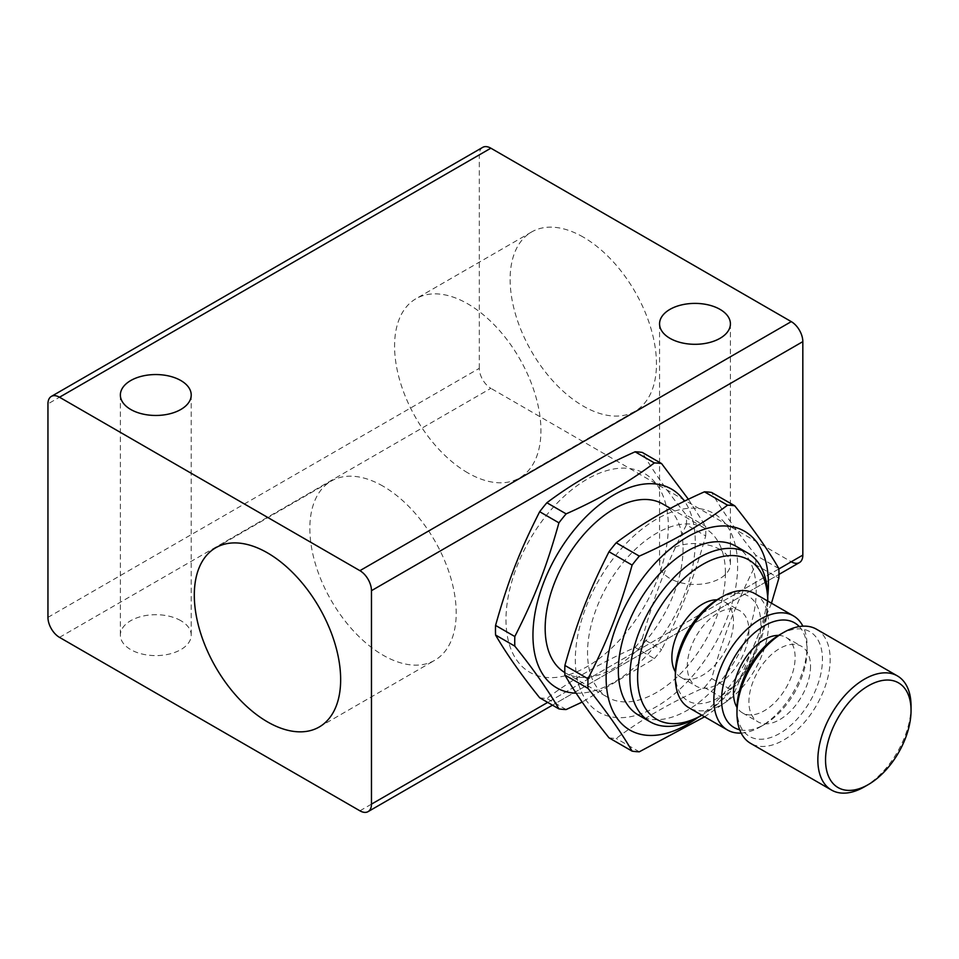<?xml version="1.0" encoding="UTF-8"?>
<svg xmlns="http://www.w3.org/2000/svg" width="959" height="959" viewBox="0 0 959 959"><rect width="100%" height="100%" fill="white"/><g stroke="black" fill="none" stroke-linecap="round" stroke-linejoin="round"><path stroke-width="0.72" stroke-dasharray="4.79 3.6" d="M662.849 504.026A97.494 56.293 -60 0 1 683.048 548.656A97.494 56.293 -60 0 1 640.492 646.774A97.494 56.293 -60 0 1 565.354 672.894A97.494 56.293 -60 0 1 564.815 672.571M725.412 573.11A97.494 56.293 -60 0 1 682.856 671.228A97.494 56.293 -60 0 1 607.73 697.349A97.494 56.293 -60 0 1 587.531 652.719A97.494 56.293 -60 0 1 630.087 554.602A97.494 56.293 -60 0 1 705.225 528.481A97.494 56.293 -60 0 1 725.412 573.11M697.684 717.632A114.768 66.267 120 0 0 767.763 596.246M609.001 737.807A135.099 78.003 120 0 0 616.205 738.454C641.727 719.226 671.132 702.24 704.445 687.507L727.545 700.849L704.601 716.805M727.545 700.849A135.099 78.003 120 0 0 734.75 691.883L711.65 678.54C724.261 633.767 735.361 605.129 755.764 564.839L778.864 578.181M771.468 603.211L734.75 691.883M755.764 564.839A135.099 78.003 120 0 0 755.848 559.984A135.099 78.003 120 0 0 755.764 555.237C737.159 532.065 722.463 511.147 711.65 492.47M704.445 687.507A135.099 78.003 120 0 0 711.65 678.54M737.627 566.062A114.768 66.267 -60 0 1 656.471 706.627A114.768 66.267 -60 0 1 575.316 659.768A114.768 66.267 -60 0 1 656.471 519.203A114.768 66.267 -60 0 1 737.627 566.062M576.191 693.201A114.768 66.267 120 0 0 695.263 541.607A114.768 66.267 120 0 0 684.51 501.197M539.677 697.78A135.099 78.003 120 0 0 546.882 698.428C572.403 679.2 601.808 662.213 635.11 647.481L654.374 658.605L582.173 702.072M654.374 658.605A135.099 78.003 120 0 0 661.578 649.639L642.314 638.526C654.937 593.741 666.037 565.103 686.44 524.813L705.692 535.937C693.081 580.71 681.969 609.349 661.578 649.639M705.692 535.937A135.099 78.003 120 0 0 705.788 531.082A135.099 78.003 120 0 0 705.692 526.323L686.44 515.211C667.836 492.039 653.139 471.121 642.314 452.444M686.44 524.813A135.099 78.003 120 0 0 686.524 519.958A135.099 78.003 120 0 0 686.44 515.211M635.11 647.481A135.099 78.003 120 0 0 642.314 638.526M505.992 619.742A114.768 66.267 120 0 0 587.148 666.601A114.768 66.267 120 0 0 668.303 526.035A114.768 66.267 120 0 0 587.148 479.176A114.768 66.267 120 0 0 505.992 619.742M716.912 599.831A43.575 25.162 -60 0 1 724.477 601.856A43.575 25.162 -60 0 1 733.503 621.816A43.575 25.162 -60 0 1 714.479 665.666A43.575 25.162 -60 0 1 680.902 677.33A43.575 25.162 -60 0 1 675.364 671.803M748.907 630.698A43.575 25.162 -60 0 1 729.883 674.561A43.575 25.162 -60 0 1 696.306 686.224A43.575 25.162 -60 0 1 687.279 666.277A43.575 25.162 -60 0 1 706.304 622.427A43.575 25.162 -60 0 1 739.88 610.751A43.575 25.162 -60 0 1 748.907 630.698M778.54 635.409A43.575 25.162 -60 0 1 786.092 637.435A43.575 25.162 -60 0 1 795.119 657.383A43.575 25.162 -60 0 1 776.107 701.233A43.575 25.162 -60 0 1 742.53 712.909A43.575 25.162 -60 0 1 736.98 707.382M810.523 666.277A43.575 25.162 -60 0 1 791.511 710.128A43.575 25.162 -60 0 1 757.934 721.803A43.575 25.162 -60 0 1 748.907 701.856A43.575 25.162 -60 0 1 767.931 658.006A43.575 25.162 -60 0 1 801.508 646.33A43.575 25.162 -60 0 1 810.523 666.277M180.843 620.689A35.423 20.451 0 0 0 142.232 616.253A35.423 20.451 0 0 0 120.366 635.158A35.423 20.451 0 0 0 130.736 649.615A35.423 20.451 0 0 0 169.347 654.05A35.423 20.451 0 0 0 191.213 635.158A35.423 20.451 0 0 0 180.843 620.689M720.041 549.531A35.423 20.451 0 0 0 681.429 545.096A35.423 20.451 0 0 0 659.564 564A35.423 20.451 0 0 0 669.933 578.457A35.423 20.451 0 0 0 708.545 582.892A35.423 20.451 0 0 0 730.41 564A35.423 20.451 0 0 0 720.041 549.531M583.3 237.125A103.488 59.746 -120 0 0 531.55 232.006A103.488 59.746 -120 0 0 515.69 314.924A103.488 59.746 -120 0 0 583.3 406.125A103.488 59.746 -120 0 0 635.038 411.243A103.488 59.746 -120 0 0 650.897 328.326A103.488 59.746 -120 0 0 583.3 237.125M467.752 472.835A103.488 59.746 60 0 1 400.143 381.634A103.488 59.746 60 0 1 416.014 298.705A103.488 59.746 60 0 1 467.752 303.835A103.488 59.746 60 0 1 535.362 395.024A103.488 59.746 60 0 1 519.502 477.954A103.488 59.746 60 0 1 467.752 472.835M383.025 486.165A103.488 59.746 -120 0 0 331.275 481.046A103.488 59.746 -120 0 0 315.415 563.976A103.488 59.746 -120 0 0 383.025 655.165A103.488 59.746 -120 0 0 434.763 660.295A103.488 59.746 -120 0 0 450.634 577.366A103.488 59.746 -120 0 0 383.025 486.165M47.95 617.368L479.308 368.328A16.339 9.434 -120 0 0 482.689 379.704A16.339 9.434 -120 0 0 490.864 388.335L59.506 637.375M552.48 705.165L778.96 574.417L552.48 705.165M864.455 786.8A65.907 38.048 120 0 0 911.05 706.088M816.517 629.224A65.907 38.048 -60 0 1 830.17 659.384A65.907 38.048 -60 0 1 801.4 725.711A65.907 38.048 -60 0 1 750.621 743.369M736.968 708.749A60.453 34.908 120 0 0 779.715 733.431A60.453 34.908 120 0 0 822.462 659.384A60.453 34.908 120 0 0 779.715 634.702M799.255 626.563A60.453 34.908 -60 0 1 807.058 650.49L807.058 646.042A65.907 38.048 120 0 0 802.875 626.167M807.058 650.49A60.453 34.908 -60 0 1 764.311 724.536A60.453 34.908 -60 0 1 739.689 729.751M741.151 733.072A65.907 38.048 120 0 0 760.463 726.766A65.907 38.048 120 0 0 807.058 646.042M754.901 593.645A65.907 38.048 -60 0 1 768.543 623.806A65.907 38.048 -60 0 1 739.785 690.132A65.907 38.048 -60 0 1 688.994 707.79M675.34 673.17A60.453 34.908 120 0 0 718.099 697.852A60.453 34.908 120 0 0 760.847 623.806A60.453 34.908 120 0 0 718.099 599.123M736.033 546.27A97.494 56.293 -60 0 1 756.219 590.9A97.494 56.293 -60 0 1 713.664 689.018A97.494 56.293 -60 0 1 638.538 715.138M698.835 716.984A97.494 56.293 120 0 0 767.775 597.577M767.775 602.024L767.775 601.077A92.052 53.141 -60 0 1 767.775 602.024A92.052 53.141 -60 0 1 702.695 714.755A92.052 53.141 -60 0 1 701.868 715.222L702.695 714.755M359.913 810.811L791.271 561.77L490.864 388.335M479.308 368.328L479.308 154.855L47.95 403.895M482.689 147.374A16.339 9.434 -120 0 0 479.308 154.855M566.134 709.54L546.882 698.428M688.406 499.303L705.692 526.323M778.864 568.579L755.764 555.237M639.317 751.796L616.205 738.454M778.888 568.927L547.685 702.408M565.354 672.894L607.73 697.349M680.902 677.33L696.306 686.224M742.53 712.909L757.934 721.803M120.366 395L120.366 635.158M659.564 323.842L659.564 564M531.55 232.006L416.014 298.705M215.739 547.757L331.275 481.046M764.311 724.536L760.463 726.766M319.227 726.994L434.763 660.295M635.038 411.243L519.502 477.954M730.41 323.842L730.41 564M191.213 395L191.213 635.158M786.092 637.435L801.508 646.33M724.477 601.856L739.88 610.751M670.449 508.402L705.225 528.481"/><path stroke-width="1.44" d="M564.815 672.571A97.494 56.293 -60 0 1 545.168 628.253A97.494 56.293 -60 0 1 587.723 530.147A97.494 56.293 -60 0 1 662.849 504.026L670.449 508.402M767.763 596.246A114.768 66.267 120 0 0 768.435 583.851A114.768 66.267 120 0 0 687.279 536.992A114.768 66.267 120 0 0 606.124 677.557A114.768 66.267 120 0 0 697.684 717.632M616.205 542.77L639.317 556.112C672.619 541.379 702.024 524.393 727.545 505.165A135.099 78.003 120 0 1 734.75 505.813L711.65 492.47A135.099 78.003 120 0 0 704.445 491.823C671.132 506.568 641.727 523.542 616.205 542.77A135.099 78.003 120 0 0 609.001 551.737C588.61 592.027 577.498 620.653 564.887 665.438L587.999 678.78A135.099 78.003 120 0 0 587.903 683.635A135.099 78.003 120 0 0 587.999 688.382L564.887 675.04C575.7 693.717 590.408 714.635 609.001 737.807L632.113 751.149C621.3 732.472 606.591 711.554 587.999 688.382M632.113 751.149A135.099 78.003 120 0 0 639.317 751.796L704.601 716.805M734.75 505.813C753.354 528.984 768.051 549.903 778.864 568.579A135.099 78.003 120 0 1 778.96 573.326A135.099 78.003 120 0 1 778.864 578.181L771.468 603.211M564.887 665.438A135.099 78.003 120 0 0 564.791 670.293A135.099 78.003 120 0 0 564.887 675.04M546.882 502.744L566.134 513.868C599.435 499.136 628.852 482.149 654.374 462.921A135.099 78.003 120 0 1 661.578 463.569L642.314 452.444A135.099 78.003 120 0 0 635.11 451.809C601.808 466.542 572.403 483.516 546.882 502.744A135.099 78.003 120 0 0 539.677 511.71C519.287 552 508.174 580.627 495.563 625.412A135.099 78.003 120 0 0 495.467 630.267A135.099 78.003 120 0 0 495.563 635.014C506.376 653.69 521.085 674.609 539.677 697.78L558.929 708.893C548.116 690.228 533.42 669.298 514.815 646.138L495.563 635.014M495.563 625.412L514.815 636.524A135.099 78.003 120 0 0 514.731 641.379A135.099 78.003 120 0 0 514.815 646.138M684.51 501.197A114.768 66.267 120 0 0 593.225 509.96A114.768 66.267 120 0 0 532.952 635.314A114.768 66.267 120 0 0 576.191 693.201M558.929 708.893A135.099 78.003 120 0 0 566.134 709.54L582.173 702.072M675.364 671.803A43.575 25.162 -60 0 1 671.875 657.383A43.575 25.162 -60 0 1 716.912 599.831M736.98 707.382A43.575 25.162 -60 0 1 733.503 692.961A43.575 25.162 -60 0 1 778.54 635.409M130.736 409.469A35.423 20.451 180 0 1 120.366 395A35.423 20.451 180 0 1 142.232 376.108A35.423 20.451 180 0 1 180.843 380.543A35.423 20.451 180 0 1 191.213 395A35.423 20.451 180 0 1 169.347 413.904A35.423 20.451 180 0 1 130.736 409.469M669.933 338.311A35.423 20.451 180 0 1 659.564 323.842A35.423 20.451 180 0 1 681.429 304.95A35.423 20.451 180 0 1 720.041 309.385A35.423 20.451 180 0 1 730.41 323.842A35.423 20.451 180 0 1 708.545 342.747A35.423 20.451 180 0 1 669.933 338.311M267.477 721.875A103.488 59.746 60 0 1 199.868 630.674A103.488 59.746 60 0 1 215.739 547.757A103.488 59.746 60 0 1 267.477 552.875A103.488 59.746 60 0 1 335.087 644.076A103.488 59.746 60 0 1 319.227 726.994A103.488 59.746 60 0 1 267.477 721.875M799.446 330.244A16.339 9.434 -120 0 0 791.271 321.625L359.913 570.665A16.339 9.434 60 0 1 368.088 579.296A16.339 9.434 60 0 1 371.469 590.672L802.827 341.632A16.339 9.434 -120 0 0 799.446 330.244M547.685 702.408L371.469 804.145A16.339 9.434 60 0 1 368.088 811.626L368.088 811.626A16.339 9.434 60 0 1 359.913 810.811L59.506 637.375A16.339 9.434 60 0 1 51.33 628.756A16.339 9.434 60 0 1 47.95 617.368L47.95 403.895A16.339 9.434 60 0 1 51.33 396.415L482.689 147.374A16.339 9.434 -120 0 1 490.864 148.189L791.271 321.625M482.689 147.374L51.33 396.415A16.339 9.434 60 0 1 59.506 397.23L490.864 148.189M368.088 811.626L552.48 705.165L368.088 811.626M791.271 561.77A16.339 9.434 -120 0 0 799.446 562.585L778.96 574.417L799.446 562.585A16.339 9.434 -120 0 0 802.827 555.105L802.827 341.632M911.05 710.535L911.05 706.088A65.907 38.048 120 0 0 897.396 675.915A65.907 38.048 120 0 0 846.617 693.573A65.907 38.048 120 0 0 817.847 759.9A65.907 38.048 120 0 0 831.501 790.06A65.907 38.048 120 0 0 864.455 786.8L868.303 784.582A60.453 34.908 -60 0 1 825.543 759.9A60.453 34.908 -60 0 1 868.303 685.853A60.453 34.908 -60 0 1 911.05 710.535A60.453 34.908 -60 0 1 868.303 784.582M831.501 790.06L750.621 743.369A65.907 38.048 -60 0 1 736.968 713.196L736.968 708.749A60.453 34.908 120 0 1 779.715 634.702L783.563 632.484A65.907 38.048 -60 0 1 816.517 629.224L897.396 675.915M736.968 713.196A65.907 38.048 -60 0 1 783.563 632.484M739.689 729.751A60.453 34.908 -60 0 1 721.564 699.854A60.453 34.908 -60 0 1 751.4 635.577A60.453 34.908 -60 0 1 799.255 626.563M802.875 626.167A65.907 38.048 120 0 0 793.417 615.882A65.907 38.048 120 0 0 742.626 633.527A65.907 38.048 120 0 0 713.856 699.854A65.907 38.048 120 0 0 727.509 730.027A65.907 38.048 120 0 0 741.151 733.072M727.509 730.027L688.994 707.79A65.907 38.048 -60 0 1 675.34 677.617L675.34 673.17A60.453 34.908 120 0 1 718.099 599.123L721.947 596.906A65.907 38.048 -60 0 1 754.901 593.645L793.417 615.882M675.34 677.617A65.907 38.048 -60 0 1 721.947 596.906M650.094 721.803L638.538 715.138A97.494 56.293 -60 0 1 618.339 670.509A97.494 56.293 -60 0 1 660.907 572.391A97.494 56.293 -60 0 1 736.033 546.27L747.588 552.935A97.494 56.293 120 0 0 672.451 579.056A97.494 56.293 120 0 0 629.895 677.174A97.494 56.293 120 0 0 650.094 721.803A97.494 56.293 120 0 0 698.835 716.984L701.868 715.222A92.052 53.141 -60 0 1 637.603 677.174A92.052 53.141 -60 0 1 702.276 564.683A92.052 53.141 -60 0 1 767.775 601.077L767.775 597.577A97.494 56.293 120 0 0 747.588 552.935M359.913 570.665L59.506 397.23M371.469 804.145L371.469 590.672M654.374 462.921L635.11 451.809M566.134 513.868A135.099 78.003 120 0 0 558.929 522.823L539.677 511.71M661.578 463.569L688.406 499.303M514.815 636.524C535.218 596.246 546.318 567.608 558.929 522.823M727.545 505.165L704.445 491.823M639.317 556.112A135.099 78.003 120 0 0 632.113 565.079L609.001 551.737M587.999 678.78C608.39 638.49 619.502 609.852 632.113 565.079M802.827 555.105L778.888 568.927"/></g></svg>
